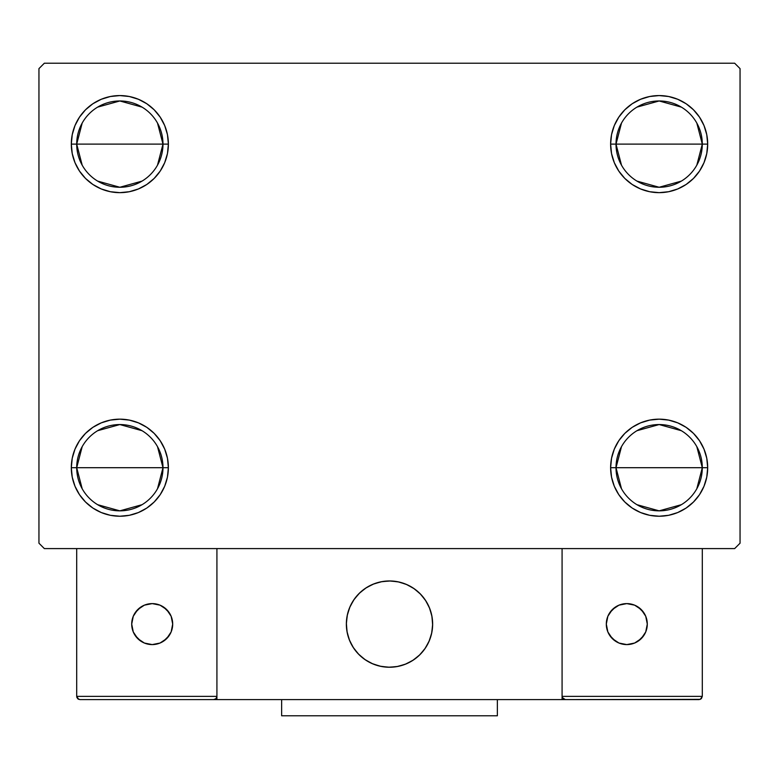 <?xml version="1.0" encoding="UTF-8"?>
<svg xmlns="http://www.w3.org/2000/svg" width="779" height="779" viewBox="0 0 779 779"><rect width="100%" height="100%" fill="white"/><g stroke="black" fill="none" stroke-linecap="round" stroke-linejoin="round"><path stroke-width="1.17" d="M621.496 488.745L616.014 467.702A43.147 43.147 0 0 0 659.151 510.849A43.147 43.147 0 0 0 702.298 467.702L707.692 467.702A48.541 48.541 0 0 1 659.151 516.234A48.541 48.541 0 0 1 610.619 467.702L702.298 467.702A43.147 43.147 0 0 1 659.151 510.849A43.147 43.147 0 0 1 616.014 467.702L621.496 446.649M696.816 446.649L702.298 467.702L696.816 488.745M681.372 504.685L659.151 510.849L636.94 504.685M621.496 165.167L616.014 144.115A43.147 43.147 0 0 0 659.151 187.262A43.147 43.147 0 0 0 702.298 144.115L707.692 144.115A48.541 48.541 0 0 1 659.151 192.656A48.541 48.541 0 0 1 610.619 144.115L702.298 144.115A43.147 43.147 0 0 1 659.151 187.262A43.147 43.147 0 0 1 616.014 144.115L621.496 123.063M696.816 123.063L702.298 144.115L696.816 165.167M681.372 181.098L659.151 187.262L636.94 181.098M82.184 165.167L76.702 144.115A43.147 43.147 0 0 0 119.849 187.262A43.147 43.147 0 0 0 162.986 144.115L168.381 144.115A48.541 48.541 0 0 1 119.849 192.656A48.541 48.541 0 0 1 71.308 144.115L162.986 144.115A43.147 43.147 0 0 1 119.849 187.262A43.147 43.147 0 0 1 76.702 144.115L82.184 123.063M157.504 123.063L162.986 144.115L157.504 165.167M142.06 181.098L119.849 187.262L97.628 181.098M82.184 488.745L76.702 467.702A43.147 43.147 0 0 0 119.849 510.849A43.147 43.147 0 0 0 162.986 467.702L168.381 467.702A48.541 48.541 0 0 1 119.849 516.234A48.541 48.541 0 0 1 71.308 467.702L162.986 467.702A43.147 43.147 0 0 1 119.849 510.849A43.147 43.147 0 0 1 76.702 467.702L82.184 446.649M157.504 446.649L162.986 467.702L157.504 488.745M142.06 504.685L119.849 510.849L97.628 504.685M734.655 63.216L44.345 63.216L38.95 68.61L38.95 543.206L44.345 548.591L734.655 548.591L740.05 543.206L740.05 68.61L734.655 63.216L44.345 63.216L38.95 68.61L38.95 543.206L44.345 548.591L734.655 548.591L740.05 543.206L740.05 68.61L734.655 63.216M640.581 512.543L632.188 508.054L624.836 502.017L618.799 494.665L614.31 486.271L611.544 477.167L610.619 467.702L611.544 458.227L614.31 449.123L618.799 440.729L624.836 433.377L632.188 427.34L640.581 422.861L649.686 420.095L659.151 419.16L668.625 420.095L677.73 422.861L686.124 427.34L693.476 433.377L699.513 440.729L703.992 449.123L706.757 458.227L707.692 467.702L706.757 477.167L703.992 486.271L699.513 494.665L693.476 502.017L686.124 508.054L677.73 512.543L668.625 515.309L659.151 516.234L649.686 515.309L640.581 512.543L632.188 508.054L624.836 502.017L618.799 494.665L614.31 486.271L611.544 477.167L610.619 467.702L611.544 458.227L614.31 449.123L618.799 440.729L624.836 433.377M611.544 153.58L610.619 144.115L611.544 134.65L614.31 125.536L618.799 117.152L624.836 109.79L632.188 103.753L640.581 99.274L649.686 96.508L659.151 95.574L668.625 96.508L677.73 99.274L686.124 103.753L693.476 109.79L699.513 117.152L703.992 125.536L706.757 134.65L707.692 144.115L706.757 153.58L703.992 162.694L699.513 171.078L693.476 178.44L686.124 184.477L677.73 188.956L668.625 191.722L659.151 192.656L649.686 191.722L640.581 188.956L632.188 184.477L624.836 178.44L618.799 171.078L614.31 162.694L611.544 153.58L610.619 144.115L611.544 134.65L614.31 125.536M72.243 153.58L71.308 144.115L72.243 134.65L75.008 125.536L79.487 117.152L85.524 109.79L92.876 103.753L101.27 99.274L110.375 96.508L119.849 95.574L129.314 96.508L138.419 99.274L146.812 103.753L154.164 109.79L160.201 117.152L164.69 125.536L167.456 134.65L168.381 144.115L167.456 153.58L164.69 162.694L160.201 171.078L154.164 178.44L146.812 184.477L138.419 188.956L129.314 191.722L119.849 192.656L110.375 191.722L101.27 188.956L92.876 184.477L85.524 178.44L79.487 171.078L75.008 162.694L72.243 153.58L71.308 144.115L72.243 134.65L75.008 125.536M85.524 502.017L79.487 494.665L75.008 486.271L72.243 477.167L71.308 467.702L72.243 458.227L75.008 449.123L79.487 440.729L85.524 433.377L92.876 427.34L101.27 422.861L110.375 420.095L119.849 419.16L129.314 420.095L138.419 422.861L146.812 427.34L154.164 433.377L160.201 440.729L164.69 449.123L167.456 458.227L168.381 467.702L167.456 477.167L164.69 486.271L160.201 494.665L154.164 502.017L146.812 508.054L138.419 512.543L129.314 515.309L119.849 516.234L110.375 515.309L101.27 512.543L92.876 508.054L85.524 502.017L79.487 494.665L75.008 486.271L72.243 477.167L71.308 467.702L72.243 458.227L75.008 449.123L79.487 440.729M138.419 99.274L146.812 103.753L154.164 109.79L160.201 117.152L164.69 125.536L167.456 134.65L168.381 144.115L167.456 153.58L164.69 162.694L160.201 171.078L154.164 178.44M119.849 192.656L110.375 191.722M92.876 184.477L85.524 178.44M85.524 109.79L92.876 103.753L101.27 99.274L110.375 96.508L119.849 95.574M693.476 109.79L699.513 117.152L703.992 125.536L706.757 134.65L707.692 144.115L706.757 153.58L703.992 162.694L699.513 171.078M686.124 184.477L677.73 188.956L668.625 191.722L659.151 192.656M649.686 191.722L640.581 188.956L632.188 184.477L624.836 178.44M618.799 117.152L624.836 109.79L632.188 103.753L640.581 99.274M659.151 95.574L668.625 96.508L677.73 99.274M706.757 458.227L707.692 467.702L706.757 477.167L703.992 486.271M693.476 502.017L686.124 508.054L677.73 512.543L668.625 515.309L659.151 516.234M659.151 419.16L668.625 420.095M686.124 427.34L693.476 433.377M167.456 458.227L168.381 467.702L167.456 477.167L164.69 486.271M160.201 494.665L154.164 502.017L146.812 508.054L138.419 512.543M119.849 516.234L110.375 515.309L101.27 512.543M92.876 427.34L101.27 422.861L110.375 420.095L119.849 419.16M129.314 420.095L138.419 422.861L146.812 427.34L154.164 433.377M119.849 467.702L76.702 467.702A43.147 43.147 0 0 1 119.849 424.555A43.147 43.147 0 0 1 162.986 467.702L119.849 467.702M97.628 430.709L119.849 424.555L142.06 430.709M76.702 467.702L71.308 467.702A48.541 48.541 0 0 1 119.849 419.16A48.541 48.541 0 0 1 168.381 467.702L162.986 467.702A43.147 43.147 0 0 0 119.849 424.555A43.147 43.147 0 0 0 76.702 467.702M119.849 144.115L76.702 144.115A43.147 43.147 0 0 1 119.849 100.968A43.147 43.147 0 0 1 162.986 144.115L119.849 144.115M97.628 107.132L119.849 100.968L142.06 107.132M76.702 144.115L71.308 144.115A48.541 48.541 0 0 1 119.849 95.574A48.541 48.541 0 0 1 168.381 144.115L162.986 144.115A43.147 43.147 0 0 0 119.849 100.968A43.147 43.147 0 0 0 76.702 144.115M659.151 144.115L616.014 144.115A43.147 43.147 0 0 1 659.151 100.968A43.147 43.147 0 0 1 702.298 144.115L659.151 144.115M636.94 107.132L659.151 100.968L681.372 107.132M616.014 144.115L610.619 144.115A48.541 48.541 0 0 1 659.151 95.574A48.541 48.541 0 0 1 707.692 144.115L702.298 144.115A43.147 43.147 0 0 0 659.151 100.968A43.147 43.147 0 0 0 616.014 144.115M659.151 467.702L616.014 467.702A43.147 43.147 0 0 1 659.151 424.555A43.147 43.147 0 0 1 702.298 467.702L659.151 467.702M636.94 430.709L659.151 424.555L681.372 430.709M616.014 467.702L610.619 467.702A48.541 48.541 0 0 1 659.151 419.16A48.541 48.541 0 0 1 707.692 467.702L702.298 467.702A43.147 43.147 0 0 0 659.151 424.555A43.147 43.147 0 0 0 616.014 467.702M346.353 624.096A43.147 43.147 0 0 1 389.5 580.959A43.147 43.147 0 0 1 432.647 624.096L431.819 615.683L429.356 607.591L425.373 600.132L420.008 593.588L413.474 588.223L406.015 584.24L397.913 581.786L389.5 580.959L381.087 581.786L372.985 584.24L365.526 588.223L358.992 593.588L353.627 600.132L349.644 607.591L347.181 615.683L346.353 624.096L347.181 632.519L349.644 640.611L353.627 648.07L358.992 654.603L365.526 659.969L372.985 663.961L381.087 666.415L389.5 667.243L397.913 666.415L406.015 663.961L413.474 659.969L420.008 654.603L425.373 648.07L429.356 640.611L431.819 632.519L432.647 624.096A43.147 43.147 0 0 1 389.5 667.243A43.147 43.147 0 0 1 346.353 624.096M702.298 696.368L562.078 696.368L562.078 548.591L562.078 696.368L702.298 696.368L701.353 698.656L702.298 696.368L702.298 548.591L702.298 696.368L700.302 699.357L562.078 699.6L562.078 548.591L562.078 699.6L216.922 699.6L216.922 548.591L562.078 548.591L216.922 548.591L216.922 699.6L79.935 699.6L213.689 699.6L215.978 698.656L216.922 696.368L76.702 696.368L76.702 548.591L76.702 696.368L77.647 698.656L79.935 699.6L77.647 698.656L78.698 699.357L76.702 696.368L76.946 697.604M562.078 696.368L563.022 698.656L565.311 699.6L213.689 699.6L215.978 698.656L213.689 699.6L215.978 698.656L216.922 696.368L76.702 696.368M346.509 627.777L347.083 631.973M348.057 636.092L349.43 640.095M351.193 643.951L353.325 647.602M355.799 651.04L358.603 654.214M368.671 661.887L372.479 663.747M384.719 666.98L388.945 667.243M393.181 667.087L397.378 666.522M401.497 665.548L405.499 664.166M409.345 662.403L413.006 660.28M416.444 657.797L419.618 654.993L416.444 657.797M422.5 651.896L425.061 648.527M427.281 644.924L429.141 641.117M432.384 628.877L432.637 624.651M432.491 620.425L431.917 616.228M430.943 612.109L429.57 608.097M427.807 604.251L425.675 600.59M423.201 597.162L420.397 593.987M410.329 586.314L406.521 584.454M394.281 581.222L390.055 580.959M385.819 581.115L381.622 581.679M377.503 582.653L373.501 584.026M369.655 585.789L365.994 587.921M362.556 590.394L359.382 593.199M356.5 596.305L353.939 599.674M351.719 603.277L349.859 607.075M346.616 619.315L346.363 623.541M382.177 581.582A43.147 43.147 0 0 1 432.014 616.773A43.147 43.147 0 0 1 396.823 666.62A43.147 43.147 0 0 1 346.986 631.428A43.147 43.147 0 0 1 382.177 581.582L374.017 583.831L366.461 587.619L359.791 592.819L354.25 599.217L350.073 606.568L347.415 614.602L346.373 622.986L346.986 631.428L349.226 639.578L353.023 647.135L358.223 653.815L364.621 659.346L371.973 663.523L379.996 666.181L388.39 667.233L396.823 666.62L404.983 664.37L412.539 660.573L419.209 655.382L424.75 648.985L428.927 641.633L431.585 633.6L432.627 625.206L432.014 616.773L429.774 608.613L425.977 601.057L420.777 594.387L414.379 588.856L407.027 584.678L399.004 582.01L390.61 580.968L382.177 581.582M562.078 548.591L702.298 548.591L562.078 548.591M562.321 697.604L565.311 699.6L562.321 697.604L565.311 699.6L699.065 699.6L701.353 698.656M216.679 697.604L215.978 698.656M407.378 584.834L406.872 584.61M399.374 582.098L398.838 581.981M390.99 580.978L390.435 580.968M382.557 581.514L382.002 581.611M374.378 583.695L373.862 583.89M350.238 606.218L350.005 606.724M347.502 614.222L347.376 614.758M346.382 622.606L346.363 623.161M346.918 631.048L347.015 631.594M349.089 639.218L349.294 639.734M371.622 663.367L372.128 663.591M379.626 666.094L380.162 666.22M388.01 667.214L388.565 667.233M396.443 666.678L396.998 666.59M404.622 664.506L405.138 664.312M428.762 641.984L428.995 641.477M431.498 633.979L431.624 633.434M432.618 625.595L432.637 625.04M432.082 617.153L431.985 616.608M429.911 608.974L429.706 608.457M396.823 666.62A43.147 43.147 0 0 1 381.106 666.415M381.058 666.415A43.147 43.147 0 0 1 373.014 663.971M372.966 663.951A43.147 43.147 0 0 1 371.953 663.513M647.291 624.096A20.497 20.497 0 0 1 626.793 644.593A20.497 20.497 0 0 1 606.305 624.096A20.497 20.497 0 0 1 626.793 603.608A20.497 20.497 0 0 1 647.291 624.096L645.733 616.257L641.283 609.606L634.642 605.166L626.793 603.608L618.954 605.166L612.304 609.606L607.863 616.257L606.305 624.096L607.863 631.944L612.304 638.585L618.954 643.035L626.793 644.593L634.642 643.035L641.283 638.585L645.733 631.944L647.291 624.096M609.753 635.489L615.41 641.136M638.176 641.136L643.834 635.489M643.834 612.713L638.176 607.055M615.41 607.055L609.753 612.713M152.207 603.608A20.497 20.497 0 0 1 172.695 624.096A20.497 20.497 0 0 1 152.207 644.593A20.497 20.497 0 0 1 131.709 624.096A20.497 20.497 0 0 1 152.207 603.608L144.358 605.166L137.717 609.606L133.267 616.257L131.709 624.096L133.267 631.944L137.717 638.585L144.358 643.035L152.207 644.593L160.046 643.035L166.696 638.585L171.137 631.944L172.695 624.096L171.137 616.257L166.696 609.606L160.046 605.166L152.207 603.608M163.59 641.136L169.247 635.489M169.247 612.713L163.59 607.055M140.824 607.055L135.166 612.713M135.166 635.489L140.824 641.136M497.362 699.6L497.362 715.784L281.638 715.784L281.638 699.6L281.638 715.784L497.362 715.784L497.362 699.6"/></g></svg>
